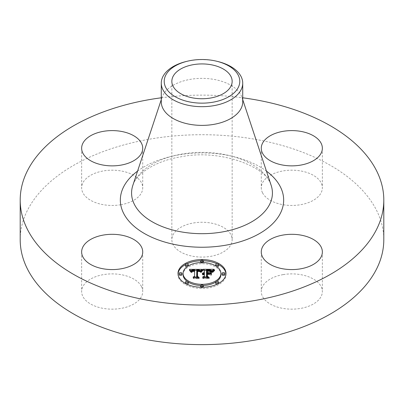 <?xml version="1.0" encoding="UTF-8"?>
<svg xmlns="http://www.w3.org/2000/svg" width="404" height="404" viewBox="0 0 404 404"><rect width="100%" height="100%" fill="white"/><g stroke="black" fill="none" stroke-linecap="round" stroke-linejoin="round"><path stroke-width="0.3" stroke-dasharray="2.02 1.52" d="M141.491 286.562A30.542 17.635 180 0 1 142.728 291.526A30.542 17.635 180 0 1 116.529 308.979A30.542 17.635 180 0 1 82.876 296.491A30.542 17.635 180 0 1 81.643 291.526A30.542 17.635 180 0 1 107.843 274.069A30.542 17.635 180 0 1 141.491 286.562M20.2 239.673A181.8 104.959 180 0 1 150.818 138.956A181.8 104.959 180 0 1 383.8 239.673M161.277 97.793A181.8 104.959 180 0 1 242.723 97.793M161.277 101.874A40.723 23.513 180 0 1 162.004 97.45A40.723 23.513 180 0 1 190.537 79.315A40.723 23.513 180 0 1 241.996 97.45A40.723 23.513 180 0 1 242.723 101.874M186.183 61.509A40.723 23.513 180 0 1 190.537 60.615A40.723 23.513 180 0 1 217.817 61.509M193.511 222.968A30.154 17.407 180 0 1 232.154 239.673A30.154 17.407 180 0 1 210.489 256.378A30.154 17.407 180 0 1 171.846 239.673A30.154 17.407 180 0 1 193.511 222.968M120.786 204.737A30.542 17.635 180 0 1 81.643 187.815A30.542 17.635 180 0 1 103.586 170.897A30.542 17.635 180 0 1 142.728 187.815A30.542 17.635 180 0 1 120.786 204.737M262.509 192.779A30.542 17.635 180 0 1 261.272 187.815A30.542 17.635 180 0 1 287.471 170.362A30.542 17.635 180 0 1 321.124 182.85A30.542 17.635 180 0 1 322.357 187.815A30.542 17.635 180 0 1 296.157 205.272A30.542 17.635 180 0 1 262.509 192.779M283.214 274.604A30.542 17.635 180 0 1 322.357 291.526A30.542 17.635 180 0 1 300.414 308.444A30.542 17.635 180 0 1 261.272 291.526A30.542 17.635 180 0 1 283.214 274.604M210.651 275.311L210.651 274.124L210.651 275.311L208.888 274.306L206.484 274.306L206.484 277.361L207.828 278.144L202.677 278.144L204.389 277.361L204.389 274.755L202.773 274.978L204.389 274.594L204.389 274.306L202.313 274.659L203.066 274.048L204.389 273.801L204.389 271.246L202.97 270.463L204.389 270.463M207.388 271.291L210.267 271.377L211.489 271.917L210.105 271.493L207.388 271.463L207.388 273.801L209.504 273.473M212.585 270.463L213.857 270.463L212.135 272.281L210.464 271.124L206.484 270.963L206.484 273.801L207.126 273.801L207.126 270.109M206.484 270.463L211.509 270.463M204.389 270.054L204.389 271.246M202.97 269.276L202.97 270.463M204.389 274.306L204.389 273.801M204.076 274.296L204.081 273.821M203.793 273.119L203.793 273.856M203.51 274.336L203.525 273.907M203.288 273.195L203.288 273.973M203.066 273.25L203.066 274.048M202.869 273.321L202.869 274.144M202.697 273.397L202.697 274.25M202.545 273.473L202.545 274.372M202.419 273.548L202.419 274.508M202.313 273.473L202.313 274.659M202.384 273.569L202.384 274.755M202.53 273.483L202.53 274.669M202.682 273.402L202.682 274.589M202.838 273.331L202.838 274.518M202.995 273.271L202.995 274.462M203.162 273.22L203.162 274.412M203.333 273.18L203.333 274.366M203.692 273.124L203.692 274.311M203.879 273.114L203.879 274.301M204.232 273.114L204.232 274.301M204.192 273.574L204.192 274.594M204 273.589L204 274.609M203.818 273.614L203.818 274.624M203.323 273.75L203.323 274.73M203.172 273.816L203.172 274.781M203.03 273.887L203.03 274.841M202.899 273.872L202.899 274.907M202.773 273.791L202.773 274.978M202.97 273.917L202.97 275.109M203.096 273.851L203.096 275.038M203.222 273.791L203.222 274.978M203.353 273.74L203.353 274.927M203.773 273.624L203.773 274.811M203.919 273.599L203.919 274.786M204.071 273.584L204.071 274.771M204.227 273.574L204.227 274.76M204.389 276.957L204.389 277.361M202.677 276.957L202.677 278.144M207.828 276.957L207.828 278.144M206.484 276.957L206.484 277.361M206.484 273.801L206.484 274.306M208.888 273.119L208.888 274.306M210.651 271.589L210.651 272.776M208.969 273.17L208.969 273.801M207.388 273.119L207.388 273.801M207.388 270.276L207.388 271.463M207.646 270.261L207.646 271.453M207.888 270.256L207.888 271.443M208.116 270.251L208.116 271.438M208.323 270.246L208.323 271.432M208.757 270.246L208.757 271.432M208.984 270.246L208.984 271.438M209.206 270.251L209.206 271.443M209.413 270.261L209.413 271.448M209.782 270.281L209.782 271.468M210.105 270.306L210.105 271.493M210.373 270.342L210.373 271.533M210.61 270.392L210.61 271.579M210.838 270.453L210.838 271.639M211.065 270.529L211.065 271.715M211.277 270.619L211.277 271.811M211.489 270.731L211.489 271.917M211.363 270.665L211.363 271.796M211.211 270.594L211.211 271.685M211.024 270.518L211.024 271.589M210.802 270.443L210.802 271.503M210.55 270.382L210.55 271.432M210.267 270.332L210.267 271.377M209.227 270.251L209.227 271.281M208.812 270.246L208.812 271.276M207.964 270.251L207.964 271.281M207.691 270.261L207.691 271.286M207.126 273.119L207.126 273.801M206.484 269.776L206.484 270.963M206.873 269.781L206.873 270.973M207.888 269.791L207.888 270.978M208.489 269.781L208.489 270.973M208.802 269.786L208.802 270.973M209.095 269.791L209.095 270.983M209.368 269.806L209.368 270.993M209.626 269.821L209.626 271.008M209.863 269.842L209.863 271.034M210.08 269.872L210.08 271.059M210.282 269.902L210.282 271.089M210.464 269.938L210.464 271.124M210.625 269.978L210.625 271.165M210.772 270.024L210.772 271.215M210.903 270.079L210.903 271.266M211.04 270.145L211.04 271.331M211.176 270.226L211.176 271.412M211.312 270.311L211.312 271.498M211.449 270.412L211.449 271.599M211.585 270.523L211.585 271.715M211.726 270.65L211.726 271.836M211.863 270.786L211.863 271.973M211.999 270.933L211.999 272.119M212.135 271.089L212.135 272.281M212.539 270.523L212.539 271.71M212.615 270.428L212.615 271.614M212.681 270.337L212.681 271.528M212.751 270.256L212.751 271.448M212.873 270.114L212.873 271.306M212.989 269.998L212.989 271.185M213.13 269.867L213.13 271.054M213.211 269.796L213.211 270.983M213.302 269.721L213.302 270.907M213.398 269.64L213.398 270.826M213.857 269.276L213.857 270.463M200.884 271.67L200.884 270.483L202.005 270.463L200.485 272.296L199.217 271.155L196.804 271.008L196.682 277.568L197.92 278.23L193.127 278.23L194.592 277.523L194.592 271.498L192.642 271.614L191.774 272.599L191.526 272.463L192.243 271.559L194.476 271.342L194.592 271.044L191.895 271.21L190.966 272.402L189.446 270.523L190.405 270.518M191.198 270.513L194.592 270.498M196.793 270.488L199.995 270.473M189.446 269.337L189.446 270.523M202.005 269.276L202.005 270.463M189.627 269.539L189.627 270.731M189.799 269.741L189.799 270.927M189.966 269.938L189.966 271.124M190.122 270.135L190.122 271.321M190.264 270.321L190.264 271.508M190.4 270.508L190.4 271.695M190.521 270.69L190.521 271.877M190.637 270.867L190.637 272.054M190.744 271.044L190.744 272.23M190.966 271.21L190.966 272.402M190.981 271.064L190.981 272.251M191.011 270.927L191.011 272.114M191.052 270.796L191.052 271.983M191.102 270.675L191.102 271.867M191.163 270.564L191.163 271.751M191.233 270.463L191.233 271.65M191.314 270.367L191.314 271.554M191.405 270.281L191.405 271.468M191.511 270.205L191.511 271.392M191.627 270.14L191.627 271.326M191.754 270.079L191.754 271.266M191.895 270.024L191.895 271.21M192.052 269.978L192.052 271.165M192.223 269.933L192.223 271.119M192.41 269.897L192.41 271.089M192.612 269.872L192.612 271.059M192.834 269.847L192.834 271.034M193.067 269.832L193.067 271.018M193.314 269.821L193.314 271.008M193.577 269.821L193.577 271.008M193.768 269.821L193.768 271.008M193.971 269.827L193.971 271.013M194.173 269.832L194.173 271.018M194.38 269.842L194.38 271.028M194.592 271.498L194.592 271.044M194.476 270.311L194.476 271.342M193.617 270.306L193.617 271.337M193.395 270.316L193.395 271.347M193.193 270.332L193.193 271.362M193.001 270.357L193.001 271.377M192.824 270.382L192.824 271.402M192.657 270.422L192.657 271.432M192.506 270.468L192.506 271.473M192.37 270.523L192.37 271.513M192.243 270.589L192.243 271.559M192.031 270.781L192.031 271.675M191.94 270.902L191.94 271.74M191.86 271.069L191.86 271.816M191.784 271.347L191.784 271.902M191.713 271.412L191.713 271.998M191.658 271.412L191.658 272.104M191.607 271.412L191.607 272.215M191.562 271.412L191.562 272.331M191.526 271.412L191.526 272.463M191.501 271.412L191.501 272.599M191.774 271.412L191.774 272.599M191.794 271.291L191.794 272.478M191.819 271.18L191.819 272.367M191.855 271.074L191.855 272.261M191.9 270.978L191.9 272.165M191.951 270.887L191.951 272.074M192.072 270.731L192.072 271.917M192.223 270.604L192.223 271.791M192.41 270.503L192.41 271.69M192.642 270.422L192.642 271.614M192.779 270.392L192.779 271.579M192.925 270.367L192.925 271.554M193.082 270.342L193.082 271.533M193.258 270.326L193.258 271.513M193.44 270.316L193.44 271.503M193.637 270.306L193.637 271.493M194.592 277.043L194.592 277.523M193.127 277.043L193.127 278.23M197.92 277.043L197.92 278.23M196.682 277.043L196.682 277.568M196.804 269.821L196.804 271.008M196.995 269.811L196.995 270.998M197.182 269.806L197.182 270.993M197.374 269.801L197.374 270.988M197.561 269.796L197.561 270.983M197.748 269.796L197.748 270.983M197.975 269.796L197.975 270.988M198.187 269.806L198.187 270.993M198.389 269.821L198.389 271.008M198.576 269.837L198.576 271.023M198.753 269.862L198.753 271.049M198.919 269.892L198.919 271.079M199.076 269.928L199.076 271.114M199.217 269.968L199.217 271.155M199.344 270.013L199.344 271.2M199.465 270.064L199.465 271.251M199.576 270.119L199.576 271.306M199.677 270.185L199.677 271.372M199.778 270.261L199.778 271.448M199.874 270.342L199.874 271.528M199.96 270.433L199.96 271.624M200.046 270.534L200.046 271.72M200.121 270.645L200.121 271.831M200.197 270.761L200.197 271.948M200.268 270.887L200.268 272.074M200.328 271.018L200.328 272.205M200.485 271.109L200.485 272.296M200.551 270.993L200.551 272.185M200.616 270.887L200.616 272.074M200.682 270.776L200.682 271.968M200.748 270.675L200.748 271.862M200.813 270.579L200.813 271.766M200.955 270.392L200.955 271.579M201.025 270.301L201.025 271.493M201.096 270.22L201.096 271.407M201.167 270.14L201.167 271.326M201.929 269.362L201.929 270.549M211.141 275.513L211.141 274.326L211.413 275.604M211.141 271.71L211.141 272.897M211.413 271.801L211.413 272.988M202.404 270.761L200.874 272.559L202.404 270.761L202.404 269.872M202.667 269.655L202.667 270.842M202.263 270.008L202.263 270.867M202.116 270.155L202.116 270.988M201.965 270.316L201.965 271.124M201.818 270.493L201.818 271.276M201.667 270.68L201.667 271.443M201.52 270.882L201.52 271.624M201.369 271.094L201.369 271.821M201.212 271.321L201.212 272.033M201.061 271.407L201.061 272.261M200.874 271.372L200.874 272.559M201.147 271.422L201.147 272.614M201.308 271.185L201.308 272.372M201.465 270.958L201.465 272.144M201.621 270.746L201.621 271.932M201.773 270.549L201.773 271.735M201.924 270.367L201.924 271.554M202.076 270.195L202.076 271.382M202.227 270.039L202.227 271.225M202.374 269.897L202.374 271.084M202.52 269.771L202.52 270.958M214.468 270.731L212.549 272.599L214.468 270.731L214.468 269.776M214.655 269.645L214.655 270.832M214.176 269.988L214.176 270.912M213.903 270.2L213.903 271.099M213.655 270.407L213.655 271.286M213.428 270.619L213.428 271.468M213.226 270.832L213.226 271.655M213.044 271.049L213.044 271.847M212.888 271.276L212.888 272.033M212.767 272.685L212.751 272.22M212.64 271.448L212.64 272.412M212.549 271.412L212.549 272.599M212.858 271.326L212.858 272.513M212.969 271.155L212.969 272.341M213.1 270.978L213.1 272.165M213.256 270.796L213.256 271.983M213.433 270.614L213.433 271.801M213.635 270.428L213.635 271.614M213.857 270.236L213.857 271.422M214.1 270.044L214.1 271.23M214.367 269.847L214.367 271.034M197.526 271.326L199.869 271.786L197.531 271.498L197.521 277.588L199.187 278.725L193.587 278.563L198.611 278.563L197.203 277.639L197.203 276.452L197.203 277.639M199.818 270.584L199.818 271.735M199.869 270.599L199.869 271.786M199.591 270.508L199.591 271.554M199.45 270.468L199.45 271.488M199.293 270.433L199.293 271.438M199.121 270.397L199.121 271.397M198.904 270.362L198.904 271.367M198.642 270.332L198.642 271.347M198.49 270.316L198.49 271.337M198.329 270.306L198.329 271.331M198.152 270.301L198.152 271.326M197.97 270.296L197.97 271.321M197.768 270.301L197.768 271.321M197.203 270.14L197.203 271.326M198.611 277.538L198.611 278.563M193.587 277.376L193.587 278.563M193.829 277.538L193.829 278.725M199.187 277.538L199.187 278.725M197.521 276.659L197.521 277.588M197.531 270.311L197.531 271.498M197.682 270.306L197.682 271.493M197.834 270.301L197.834 271.488M197.98 270.296L197.98 271.488M198.192 270.301L198.192 271.488M198.399 270.311L198.399 271.498M198.601 270.326L198.601 271.513M198.798 270.347L198.798 271.533M198.99 270.372L198.99 271.564M199.177 270.407L199.177 271.594M199.359 270.448L199.359 271.634M199.536 270.493L199.536 271.68M207.388 274.654L209.535 274.816L207.388 274.816L207.388 277.407L209.232 278.725L202.899 278.563L208.646 278.563L207.126 277.477L207.126 276.291L207.126 277.477M209.232 273.629L209.232 274.654M209.535 273.629L209.535 274.816M207.126 273.463L207.126 274.654M208.646 277.538L208.646 278.563M202.899 277.376L202.899 278.563M203.162 277.538L203.162 278.725M209.232 277.538L209.232 278.725M207.388 276.477L207.388 277.407M207.388 273.629L207.388 274.816M178.023 274.013A23.998 13.857 0 0 0 178.002 274.609A23.998 13.857 0 0 0 202 288.461A23.998 13.857 0 0 0 225.998 274.609A23.998 13.857 0 0 0 225.977 274.013M218.62 264.615A23.998 13.857 0 0 0 217.069 263.822M203.384 260.777A23.998 13.857 0 0 0 200.616 260.777M186.931 263.822A23.998 13.857 0 0 0 185.38 264.615M187.143 281.356A18.907 10.918 0 0 0 188.284 282.118M200.647 285.497A18.907 10.918 0 0 0 203.353 285.497M215.716 282.118A18.907 10.918 0 0 0 216.857 281.356M220.907 274.609A18.907 10.918 0 0 0 202 263.691A18.907 10.918 0 0 0 183.093 274.609M200.647 262.529A1.454 0.838 0 0 0 202 263.06A1.454 0.838 0 0 0 203.353 262.529M203.454 262.221A1.454 0.838 0 0 0 202 261.383A1.454 0.838 0 0 0 200.546 262.221M224.907 274.609A1.454 0.838 0 0 0 223.452 273.766A1.454 0.838 0 0 0 221.998 274.609M215.716 265.908A1.454 0.838 0 0 0 216.857 266.67M218.625 265.847A1.454 0.838 0 0 0 217.17 265.009A1.454 0.838 0 0 0 215.716 265.847M200.616 287.249A1.454 0.838 0 0 0 202 287.83A1.454 0.838 0 0 0 203.384 287.249M203.454 286.991A1.454 0.838 0 0 0 202 286.153A1.454 0.838 0 0 0 200.546 286.991M217.069 284.204A1.454 0.838 0 0 0 218.62 283.411M218.625 283.366A1.454 0.838 0 0 0 217.17 282.527A1.454 0.838 0 0 0 215.716 283.366M182.002 274.609A1.454 0.838 0 0 0 180.548 273.766A1.454 0.838 0 0 0 179.093 274.609M188.284 265.847A1.454 0.838 0 0 0 186.83 265.009A1.454 0.838 0 0 0 185.375 265.847M187.143 266.67A1.454 0.838 0 0 0 188.284 265.908M188.284 283.366A1.454 0.838 0 0 0 186.83 282.527A1.454 0.838 0 0 0 185.375 283.366M185.38 283.411A1.454 0.838 0 0 0 186.931 284.204M225.998 274.609L225.998 273.422M178.002 274.609L178.002 273.422M132.835 185.38A70.422 40.658 180 0 1 182.174 154.015A70.422 40.658 180 0 1 271.165 185.38C268.14 167.7 221.044 148.5 180.952 156.818C154.873 160.802 135.527 174.69 132.835 185.38M137.567 171.119A81.664 47.147 180 0 1 179.007 154.843A81.664 47.147 180 0 1 266.433 171.119M208.242 270.246L208.242 271.276M207.429 270.271L207.429 271.291M212.221 270.968L212.221 272.16M212.307 270.847L212.307 272.033M212.388 270.731L212.388 271.917M212.464 270.624L212.464 271.811M213.499 269.554L213.499 270.741M213.615 269.463L213.615 270.655M213.731 269.372L213.731 270.559M142.728 251.939L142.728 291.526M81.643 251.939L81.643 291.526M162.004 97.45L161.277 99.642M241.996 97.45L242.723 99.642M232.154 81.335L232.154 239.673M171.846 81.335L171.846 239.673M322.357 251.939L322.357 291.526M261.272 251.939L261.272 291.526M261.272 148.233L261.272 187.815M322.357 148.233L322.357 187.815M81.643 148.233L81.643 187.815M142.728 148.233L142.728 187.815"/><path stroke-width="0.61" d="M141.491 246.975A30.542 17.635 180 0 1 142.728 251.939A30.542 17.635 180 0 1 116.529 269.397A30.542 17.635 180 0 1 82.876 256.904A30.542 17.635 180 0 1 81.643 251.939A30.542 17.635 180 0 1 107.843 234.487A30.542 17.635 180 0 1 141.491 246.975M242.723 97.793A181.8 104.959 180 0 1 383.8 200.086L383.8 239.673A181.8 104.959 180 0 1 253.182 340.385A181.8 104.959 180 0 1 20.2 239.673L20.2 200.086A181.8 104.959 180 0 1 150.818 99.369A181.8 104.959 180 0 1 161.277 97.793M383.8 200.086A181.8 104.959 180 0 1 253.182 300.803A181.8 104.959 180 0 1 20.2 200.086M216.675 61.231L217.817 61.509A40.723 23.513 180 0 1 242.723 83.173L242.723 101.874A40.723 23.513 180 0 1 213.463 124.432A40.723 23.513 180 0 1 161.277 101.874L161.277 83.173A40.723 23.513 180 0 1 162.923 76.553A40.723 23.513 180 0 1 186.183 61.509L187.325 61.231A37.789 21.816 180 0 1 216.675 61.231A37.789 21.816 180 0 1 238.259 87.476A37.789 21.816 180 0 1 191.36 102.268A37.789 21.816 180 0 1 165.741 75.195A37.789 21.816 180 0 1 187.325 61.231M242.723 83.173A40.723 23.513 180 0 1 241.077 89.794A40.723 23.513 180 0 1 213.463 105.732A40.723 23.513 180 0 1 161.277 83.173M193.511 64.63A30.154 17.407 180 0 1 232.154 81.335A30.154 17.407 180 0 1 210.489 98.041A30.154 17.407 180 0 1 171.846 81.335A30.154 17.407 180 0 1 193.511 64.63M283.214 235.022A30.542 17.635 180 0 1 322.357 251.939A30.542 17.635 180 0 1 300.414 268.862A30.542 17.635 180 0 1 261.272 251.939A30.542 17.635 180 0 1 283.214 235.022M262.509 153.197A30.542 17.635 180 0 1 261.272 148.233A30.542 17.635 180 0 1 287.471 130.78A30.542 17.635 180 0 1 321.124 143.268A30.542 17.635 180 0 1 322.357 148.233A30.542 17.635 180 0 1 296.157 165.685A30.542 17.635 180 0 1 262.509 153.197M120.786 165.155A30.542 17.635 180 0 1 81.643 148.233A30.542 17.635 180 0 1 103.586 131.31A30.542 17.635 180 0 1 142.728 148.233A30.542 17.635 180 0 1 120.786 165.155M225.998 273.422A23.998 13.857 180 0 1 202 287.274A23.998 13.857 180 0 1 178.002 273.422A23.998 13.857 180 0 1 202 259.565A23.998 13.857 180 0 1 225.998 273.422M220.907 273.422A18.907 10.918 180 0 1 202 284.335A18.907 10.918 180 0 1 183.093 273.422A18.907 10.918 180 0 1 202 262.504A18.907 10.918 180 0 1 220.907 273.422L220.907 274.609A18.907 10.918 0 0 1 216.857 281.356M201.929 269.362L200.485 271.109L199.217 269.968L196.804 269.821L196.682 276.381L197.92 277.043L193.127 277.043L194.592 276.336L194.592 270.311L192.642 270.422L191.774 271.412L191.526 271.276L192.243 270.372L194.476 270.155L194.592 269.857L191.895 270.024L190.966 271.21L189.446 269.337L201.929 269.362M202.52 269.771L200.874 271.372L201.965 269.933L202.52 269.771M199.702 270.544L197.531 270.311L197.521 276.402L199.187 277.538L193.587 277.376L198.611 277.376L197.203 276.452L197.203 270.14L199.712 270.453M213.857 269.276L212.135 271.089L210.464 269.938L206.484 269.776L206.484 272.609L207.126 272.609L207.126 270.109L209.954 270.145L211.489 270.731L210.105 270.306L207.388 270.276L207.388 272.609L208.969 272.609L210.651 271.589L210.651 274.124L208.888 273.119L206.484 273.119L206.484 276.169L207.828 276.957L202.677 276.957L204.389 276.169L204.389 273.569L202.773 273.791L204.389 273.402L204.389 273.119L202.313 273.473L203.066 272.862L204.389 272.609L204.389 270.054L202.97 269.276L213.857 269.276M214.367 269.847L212.549 271.412L213.428 270.281L214.367 269.847M211.413 274.417L211.141 274.326L211.141 271.71L211.413 271.801L211.413 274.417L211.141 272.897L211.141 274.326M207.388 273.629L207.388 276.22L209.232 277.538L202.899 277.376L208.646 277.376L207.126 276.291L207.126 273.463L209.535 273.629L207.388 273.629M203.454 261.034A1.454 0.838 180 0 1 202 261.873A1.454 0.838 180 0 1 200.546 261.034A1.454 0.838 180 0 1 202 260.196A1.454 0.838 180 0 1 203.454 261.034L203.454 262.221A1.454 0.838 0 0 1 203.353 262.529M224.907 273.422A1.454 0.838 180 0 1 223.452 274.26A1.454 0.838 180 0 1 221.998 273.422A1.454 0.838 180 0 1 223.452 272.579A1.454 0.838 180 0 1 224.907 273.422L224.907 274.609A1.454 0.838 0 0 1 223.452 275.447A1.454 0.838 0 0 1 221.998 274.609L221.998 273.422M218.625 264.66A1.454 0.838 180 0 1 217.17 265.504A1.454 0.838 180 0 1 215.716 264.66A1.454 0.838 180 0 1 217.17 263.822A1.454 0.838 180 0 1 218.625 264.66L218.625 265.847A1.454 0.838 0 0 1 216.857 266.67M203.454 285.805A1.454 0.838 180 0 1 202 286.643A1.454 0.838 180 0 1 200.546 285.805A1.454 0.838 180 0 1 202 284.966A1.454 0.838 180 0 1 203.454 285.805L203.454 286.991A1.454 0.838 0 0 1 203.384 287.249M218.625 282.179A1.454 0.838 180 0 1 217.17 283.017A1.454 0.838 180 0 1 215.716 282.179A1.454 0.838 180 0 1 217.17 281.336A1.454 0.838 180 0 1 218.625 282.179L218.625 283.366A1.454 0.838 0 0 1 218.62 283.411M179.093 273.422A1.454 0.838 180 0 1 180.548 272.579A1.454 0.838 180 0 1 182.002 273.422A1.454 0.838 180 0 1 180.548 274.26A1.454 0.838 180 0 1 179.093 273.422L179.093 274.609A1.454 0.838 0 0 0 180.548 275.447A1.454 0.838 0 0 0 182.002 274.609L182.002 273.422M185.375 264.66A1.454 0.838 180 0 1 186.83 263.822A1.454 0.838 180 0 1 188.284 264.66A1.454 0.838 180 0 1 186.83 265.504A1.454 0.838 180 0 1 185.375 264.66L185.375 265.847A1.454 0.838 0 0 0 187.143 266.67M185.375 282.179A1.454 0.838 180 0 1 186.83 281.336A1.454 0.838 180 0 1 188.284 282.179A1.454 0.838 180 0 1 186.83 283.017A1.454 0.838 180 0 1 185.375 282.179L185.375 283.366A1.454 0.838 0 0 0 185.38 283.411M209.504 273.473L210.651 272.776L210.651 274.124M207.126 271.296L207.388 271.291M204.389 270.463L206.484 270.463M211.509 270.463L212.585 270.463M204.389 272.609L204.389 273.119M204.081 272.634L204.081 273.109M203.793 272.67L203.793 273.119M203.525 272.72L203.525 273.149M203.288 272.786L203.288 273.195M203.066 272.862L203.066 273.25M202.869 272.958L202.869 273.321M202.697 273.064L202.697 273.397M202.545 273.185L202.545 273.473M204.389 276.169L204.389 276.957M206.484 276.169L206.484 276.957M208.969 272.609L208.969 273.17M207.388 272.609L207.388 273.119M207.126 272.609L207.126 273.119M206.484 272.609L206.484 273.119M190.405 270.518L191.198 270.513M194.592 270.498L196.793 270.488M199.995 270.473L200.894 270.468M194.592 269.857L194.592 270.311M192.031 270.483L192.031 270.781M191.94 270.554L191.94 270.902M191.86 270.63L191.86 271.069M191.784 270.715L191.784 271.347M191.713 270.811L191.713 271.412M191.658 270.912L191.658 271.412M191.607 271.023L191.607 271.412M191.562 271.145L191.562 271.412M194.592 276.336L194.592 277.043M196.682 276.381L196.682 277.043M202.404 269.574L202.404 269.872M202.263 269.675L202.263 270.008M202.116 269.796L202.116 270.155M201.965 269.933L201.965 270.316M201.818 270.084L201.818 270.493M201.667 270.251L201.667 270.68M201.52 270.433L201.52 270.882M201.369 270.63L201.369 271.094M201.212 270.847L201.212 271.321M201.061 271.074L201.061 271.407M214.176 269.726L214.176 269.988M213.903 269.912L213.903 270.2M213.655 270.094L213.655 270.407M213.428 270.281L213.428 270.619M213.226 270.468L213.226 270.832M213.044 270.655L213.044 271.049M212.888 270.847L212.888 271.276M212.751 271.034L212.751 271.493M197.203 276.452L197.203 271.326L197.526 271.326M197.521 276.402L197.521 276.659M207.126 276.291L207.126 274.654L207.388 274.654M207.388 276.22L207.388 276.477M225.977 274.013A23.998 13.857 0 0 0 218.62 264.615M217.069 263.822A23.998 13.857 0 0 0 203.384 260.777M200.616 260.777A23.998 13.857 0 0 0 186.931 263.822M185.38 264.615A23.998 13.857 0 0 0 178.023 274.013M183.093 273.422L183.093 274.609A18.907 10.918 0 0 0 187.143 281.356M188.284 282.118A18.907 10.918 0 0 0 200.647 285.497M203.353 285.497A18.907 10.918 0 0 0 215.716 282.118M200.546 261.034L200.546 262.221A1.454 0.838 0 0 0 200.647 262.529M215.716 264.66L215.716 265.847A1.454 0.838 0 0 0 215.716 265.908M200.546 285.805L200.546 286.991A1.454 0.838 0 0 0 200.616 287.249M215.716 282.179L215.716 283.366A1.454 0.838 0 0 0 217.069 284.204M188.284 265.908A1.454 0.838 0 0 0 188.284 265.847L188.284 264.66M186.931 284.204A1.454 0.838 0 0 0 188.284 283.366L188.284 282.179M242.723 99.642L271.165 185.38A70.422 40.658 180 0 1 221.826 232.042A70.422 40.658 180 0 1 132.835 185.38L161.277 99.642M266.433 171.119A81.664 47.147 180 0 1 224.993 245.329A81.664 47.147 180 0 1 134.471 226.604A81.664 47.147 180 0 1 137.567 171.119"/></g></svg>
